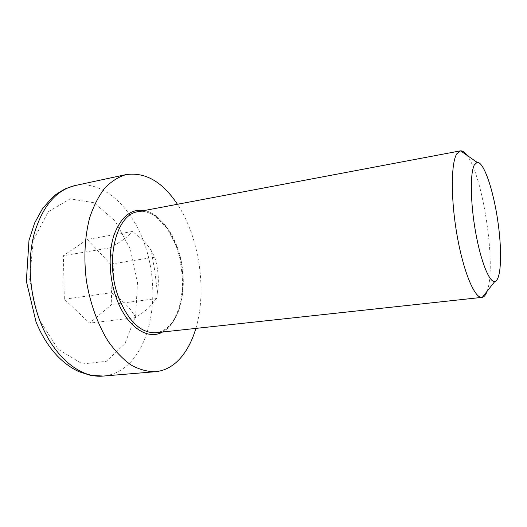 <?xml version="1.0" encoding="UTF-8"?>
<svg xmlns="http://www.w3.org/2000/svg" width="527" height="527" viewBox="0 0 527 527"><rect width="100%" height="100%" fill="white"/><g stroke="black" fill="none" stroke-linecap="round" stroke-linejoin="round"><path stroke-width="0.4" stroke-dasharray="2.63 1.98" d="M487.126 291.22L487.416 290.344C496.348 264.673 482.897 175.669 466.955 155.287M195.86 328.407C207.203 290.41 199.331 237.341 177.441 204.278M87.284 239.436L63.372 255.7L64.34 299.217L89.564 323.117L111.764 304.428L110.479 264.139L87.284 239.436L132.389 231.472C141.341 238.138 147.613 244.469 151.183 250.47L154.721 257.176C158.357 269.106 159.259 280.937 157.421 292.669L156.42 298.605L111.764 304.428M154.721 257.176L110.479 264.139M64.34 299.217L111.237 292.735C114.563 277.064 114.082 262.117 109.814 247.888C121.408 241.524 128.937 236.05 132.389 231.472M109.814 247.888L63.372 255.7M156.42 298.605L148.963 307.557C145.939 310.363 141.473 313.717 135.544 317.61L89.564 323.117M135.544 317.61C131.526 309.145 123.43 300.851 111.237 292.735M169.496 325.917C165.537 329.856 161.078 332.122 156.111 332.715C159.365 332.306 162.553 331.055 165.669 328.96C167.672 327.563 170.188 324.882 173.205 320.917L178.864 308.993L182.573 289.178C182.79 274.442 180.682 260.048 176.235 245.99L166.987 228.026L155.116 215.905C146.796 211.248 142.936 211.09 138.153 211.696C155.01 208.639 172.803 228.553 179.826 255.14C186.953 281.714 182.935 312.366 169.496 325.917M162.54 332.017C178.284 323.499 186.018 295.015 181.822 267.057C177.718 239.087 162.046 214.074 144.51 210.49M74.986 185.563C105.031 179.569 135.208 210.642 146.947 251.307C158.831 291.998 152.514 339.941 129.471 363.268C121.889 370.817 113.147 375.079 103.252 376.061M38.675 318.73L58.01 349.184L82.443 363.946L106.243 361.344L124.899 343.742L135.683 315.673L137.468 282.373L130.288 249.08L115.143 220.899L94.037 202.737L70.223 198.85L48.227 211.722L33.267 240.371L29.617 279.172L38.675 318.73M157.421 292.669L154.819 271.062L151.183 250.47"/><path stroke-width="0.79" d="M466.955 155.287C464.689 152.211 462.561 150.729 460.572 150.847L456.731 153.904C450.855 163.304 450.73 199.898 457.225 236.182C463.661 272.512 474.82 298.625 481.968 297.373L482.304 297.32C484.241 296.859 485.848 294.824 487.126 291.22M177.441 204.278C162.547 181.822 145.452 171.921 126.144 174.582C118.516 176.841 111.408 181.328 104.82 188.034C98.701 195.991 93.661 205.859 89.715 217.638C84.742 236.419 83.549 258.612 86.474 281.207C90.236 303.671 97.818 324.566 108.035 341.094C115.235 351.219 122.916 359.197 131.085 365.033C139.332 369.539 147.441 371.766 155.399 371.713C164.72 370.777 172.889 366.443 179.911 358.716C186.914 350.877 192.23 340.771 195.86 328.407M474.274 165.023L477.1 162.342C483.694 161.446 493.173 189.345 497.692 220.187C502.323 251.017 501.348 280.469 494.781 281.517C489.392 282.624 480.789 261.445 475.604 232.176C470.38 202.948 469.998 173.08 474.274 165.023M481.968 297.373L156.111 332.715C141.223 333.413 128.799 321.872 118.852 298.098C104.247 261.234 116.25 213.817 138.153 211.696L460.229 150.893M144.51 210.49C131.236 208.461 121.078 216.617 114.043 234.956C108.028 252.868 109.01 278.454 116.698 298.98C126.948 327.076 147.823 340.574 162.54 332.017M40.915 323.374C29.525 295.482 27.009 260.727 34.196 233.79C42.621 206.123 56.218 190.049 74.986 185.563L65.862 188.554C59.525 191.966 55.039 194.904 52.404 197.368L42.463 208.732L34.657 222.928L28.985 240.398L26.35 281.168L36.04 321.971C41.811 335.962 49.235 347.622 58.306 356.944C63.477 362.121 68.984 366.337 74.834 369.611L79.274 371.798L90.367 375.323L103.252 376.061C81.132 378.426 54.966 358.301 40.915 323.374M477.1 162.342L460.572 150.847M494.781 281.517L482.304 297.32M103.252 376.061L155.399 371.713M74.986 185.563L126.144 174.582"/></g></svg>
